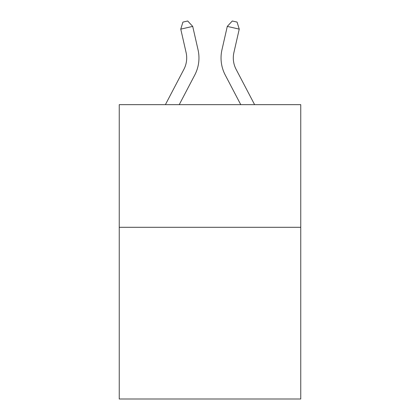 <?xml version="1.0" encoding="UTF-8"?>
<svg xmlns="http://www.w3.org/2000/svg" width="420" height="420" viewBox="0 0 420 420"><rect width="100%" height="100%" fill="white"/><g stroke="black" fill="none" stroke-linecap="round" stroke-linejoin="round"><path stroke-width="0.63" d="M300.757 227.299L300.757 399L119.243 399L119.243 104.659L300.757 104.659L300.757 227.299L119.243 227.299M165.396 104.659L183.897 69.337A24.528 24.528 0 0 0 186.086 52.505L180.758 29.127L182.926 22.092L187.709 21L192.712 26.402L198.041 49.78A36.792 36.792 0 0 1 194.759 75.028L179.24 104.659M254.604 104.659L236.103 69.337A24.528 24.528 0 0 1 233.914 52.505L239.243 29.127L227.288 26.402L221.959 49.78A36.792 36.792 0 0 0 225.241 75.028L240.76 104.659M183.897 69.337A24.528 24.528 0 0 0 186.086 52.505A24.528 24.528 0 0 1 183.897 69.337A24.528 24.528 0 0 0 186.086 52.505A24.528 24.528 0 0 1 183.897 69.337A24.528 24.528 0 0 0 186.086 52.505A24.528 24.528 0 0 1 183.897 69.337A24.528 24.528 0 0 0 186.086 52.505A24.528 24.528 0 0 1 183.897 69.337A24.528 24.528 0 0 0 186.086 52.505A24.528 24.528 0 0 1 183.897 69.337A24.528 24.528 0 0 0 186.086 52.505A24.528 24.528 0 0 1 183.897 69.337A24.528 24.528 0 0 0 186.086 52.505A24.528 24.528 0 0 1 183.897 69.337A24.528 24.528 0 0 0 186.086 52.505A24.528 24.528 0 0 1 183.897 69.337A24.528 24.528 0 0 0 186.086 52.505A24.528 24.528 0 0 1 183.897 69.337A24.528 24.528 0 0 0 186.086 52.505A24.528 24.528 0 0 1 183.897 69.337A24.528 24.528 0 0 0 186.086 52.505A24.528 24.528 0 0 1 183.897 69.337A24.528 24.528 0 0 0 186.086 52.505A24.528 24.528 0 0 1 183.897 69.337A24.528 24.528 0 0 0 186.086 52.505A24.528 24.528 0 0 1 183.897 69.337A24.528 24.528 0 0 0 186.086 52.505A24.528 24.528 0 0 1 183.897 69.337A24.528 24.528 0 0 0 186.086 52.505A24.528 24.528 0 0 1 183.897 69.337M192.712 26.402L198.041 49.78L192.712 26.402L198.041 49.78L192.712 26.402L198.041 49.78L192.712 26.402L198.041 49.78L192.712 26.402L198.041 49.78L192.712 26.402L198.041 49.78L192.712 26.402L198.041 49.78L192.712 26.402L198.041 49.78L192.712 26.402L198.041 49.78L192.712 26.402L198.041 49.78L192.712 26.402L198.041 49.78L192.712 26.402L198.041 49.78L192.712 26.402L198.041 49.78L192.712 26.402L198.041 49.78L192.712 26.402L198.041 49.78L192.712 26.402L180.758 29.127M227.288 26.402L221.959 49.78L227.288 26.402L221.959 49.78L227.288 26.402L221.959 49.78L227.288 26.402L221.959 49.78L227.288 26.402L221.959 49.78L227.288 26.402L221.959 49.78L227.288 26.402L221.959 49.78L227.288 26.402L221.959 49.78L227.288 26.402L221.959 49.78L227.288 26.402L221.959 49.78L227.288 26.402L221.959 49.78L227.288 26.402L221.959 49.78L227.288 26.402L221.959 49.78L227.288 26.402L221.959 49.78L227.288 26.402L221.959 49.78L227.288 26.402L232.291 21L237.074 22.092L239.243 29.127M236.103 69.337A24.528 24.528 0 0 1 233.914 52.505A24.528 24.528 0 0 0 236.103 69.337"/></g></svg>
